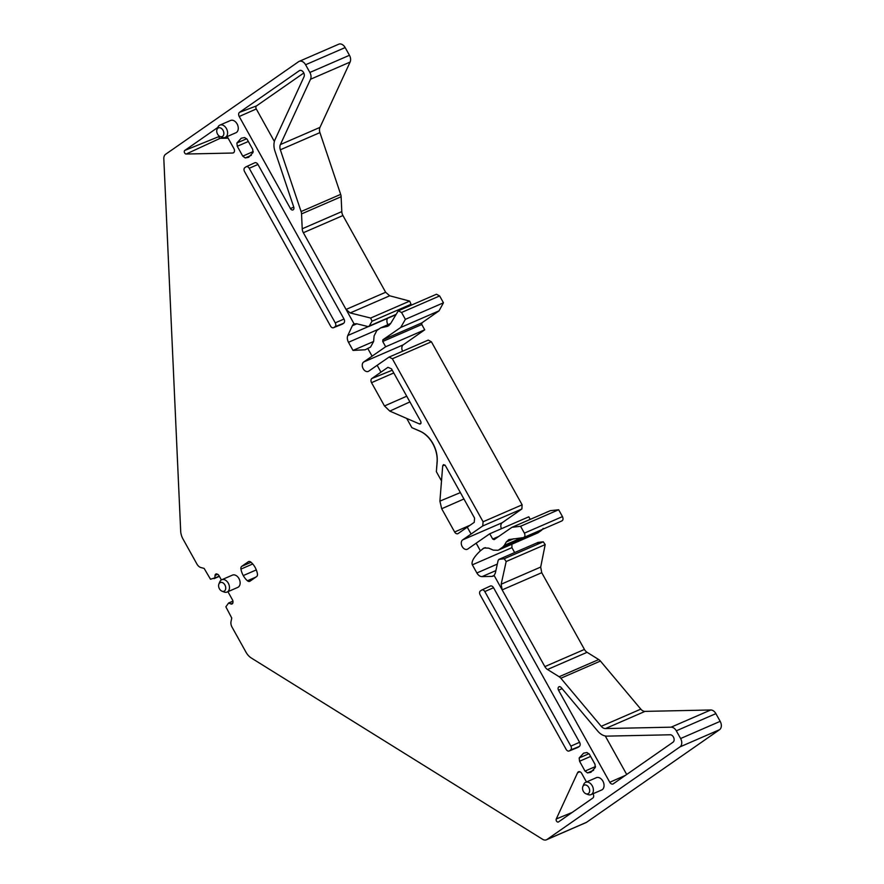 <?xml version="1.0" encoding="UTF-8"?>
<svg xmlns="http://www.w3.org/2000/svg" width="884" height="884" viewBox="0 0 884 884"><rect width="100%" height="100%" fill="white"/><g stroke="black" fill="none" stroke-linecap="round" stroke-linejoin="round"><path stroke-width="1.33" d="M671.144 727.167L710.725 709.985L645.022 711.388L605.452 728.571L671.144 727.167A6.564 4.597 66.5 0 1 676.315 730.814L680.603 738.527A6.564 4.597 66.5 0 1 679.973 746.892L546.975 839.491A6.564 4.597 66.5 0 1 546.411 839.8A6.564 4.597 66.5 0 1 542.632 839.314L251.321 658.016A13.138 9.194 66.5 0 1 246.028 652.259L232.039 627.132A6.564 4.597 -113.5 0 1 231.033 621.474L231.752 618.06L225.862 606.811L228.602 603.021L230.901 603.971A2.298 1.613 -113.5 0 0 231.973 604.004A2.298 1.613 -113.5 0 0 232.172 603.894L232.304 603.805A2.298 1.613 -113.5 0 0 232.923 602.568L232.989 601.772A2.298 1.613 -113.5 0 0 232.591 600.081L227.917 591.683M546.975 839.491L586.545 822.308A6.564 4.597 66.5 0 1 585.981 822.617L546.411 839.8M586.545 822.308L719.543 729.709L679.973 746.892M710.725 709.985A6.564 4.597 66.5 0 1 715.885 713.631L720.184 721.344A6.564 4.597 66.5 0 1 719.543 729.709M645.022 711.388A6.564 4.597 66.5 0 1 640.812 709.134L600.424 661.055L560.843 678.238L601.231 726.316L640.812 709.134M605.452 728.571A6.564 4.597 66.5 0 1 601.231 726.316M559.152 676.735L598.733 659.563L587.086 652.315L547.505 669.497L559.152 676.735A6.564 4.597 66.5 0 1 560.843 678.238M598.733 659.563A6.564 4.597 66.5 0 1 600.424 661.055M547.505 669.497A6.564 4.597 66.5 0 1 544.864 666.613L494.112 575.429L495.338 573.097L498.145 560.357L499.106 559.362L504.212 558.754L506.167 561.528L501.173 584.214L540.688 567.064L545.196 544.588L543.251 541.804L504.212 558.754M587.086 652.315A6.564 4.597 66.5 0 1 584.434 649.431L541.737 572.699L540.688 567.064M537.373 543.328L538.29 542.356L543.251 541.804M538.013 542.422L498.819 559.439L538.013 542.422M514.665 552.566L511.924 547.649L511.902 544.246M494.156 575.396L491.824 576.401L482.045 576.611A6.564 4.597 -113.5 0 1 476.874 572.965L472.343 564.832C471.128 561.738 473.813 557.053 480.399 550.798L484.001 548.003L488.653 548.135L493.349 550.146L498.001 550.279L537.914 532.853L498.863 549.804L502.687 547.163L541.583 530.278L537.914 532.853M483.084 521.77L522.135 504.819L431.403 341.799L392.341 358.76L483.084 521.77L482.73 525.969L462.686 539.87A5.249 3.68 66.5 0 0 462.012 546.235A5.249 3.68 66.5 0 0 467.316 549.251A5.249 3.68 66.5 0 0 467.769 549.008L489.758 533.77L528.809 516.808L530.234 519.383M501.416 528.698A5.249 3.68 66.5 0 1 502.256 522.687L521.858 508.985L482.73 525.969M431.403 341.799L428.221 340.108L389.104 357.081L392.341 358.76M522.135 504.819L521.858 508.985M541.737 572.699L502.156 589.882L501.173 584.214M561.451 521.052C563.119 520.466 563.462 518.985 562.467 516.61L558.644 509.748L520.566 526.278L511.947 527.317L494.112 539.649L492.697 539.041L489.758 533.77M480.399 550.798L476.156 543.163M521.505 537.837L504.388 545.273L502.687 547.163M504.388 545.273L506.289 541.947L508.864 539.572L523.273 537.627C524.997 537.008 525.372 535.516 524.389 533.14L520.566 526.278M442.707 465.802L443.481 464.608L445.381 465.636L474.597 518.146L474.244 522.345L458.133 533.527A3.282 2.298 66.5 0 1 457.89 533.671A3.282 2.298 66.5 0 1 454.641 532.002L441.691 508.731L439.901 501.129L442.707 465.802L444.884 465.017M471.073 534.035L467.249 527.173M420.386 423.933L419.403 423.933C420.917 424.099 421.359 423.237 420.718 421.337L391.49 368.838L387.966 367.324L380.971 372.153L377.159 365.302L388.816 357.247M406.728 396.209L384.485 405.955L389.8 411.104L419.403 423.933L420.994 423.127M406.784 418.53L411.867 427.668L420.066 431.182C425.281 433.503 429.569 437.635 432.95 443.558C436.21 449.558 437.624 455.68 437.171 461.912L436.353 471.669L441.436 480.808M593.02 793.744L593.098 793.898A3.282 2.298 66.5 0 1 592.788 798.075L558.555 821.91A1.967 1.381 66.5 0 1 558.412 821.998A1.967 1.381 66.5 0 1 556.611 821.236A1.967 1.381 66.5 0 1 556.268 818.96L577.595 772.715A3.282 2.298 66.5 0 1 578.545 771.754A3.282 2.298 66.5 0 1 581.727 773.456L586.468 781.986M480.123 594.821A3.05 2.144 66.5 0 1 480.421 590.932L481.57 590.136A3.05 2.144 66.5 0 1 481.791 590.004A3.05 2.144 66.5 0 1 484.819 591.562L570.854 746.129A3.05 2.144 66.5 0 1 570.556 750.019L569.418 750.814A3.05 2.144 66.5 0 1 569.119 750.98A3.05 2.144 66.5 0 1 566.158 749.4L480.123 594.821M490.056 586.202A3.282 2.298 66.5 0 1 490.3 586.059A3.282 2.298 66.5 0 1 493.548 587.727L579.584 742.306A3.282 2.298 66.5 0 1 579.274 746.483L578.125 747.278A3.282 2.298 66.5 0 1 577.816 747.455A3.282 2.298 66.5 0 1 577.462 747.555M625.353 775.401L609.772 782.285A3.282 2.298 66.5 0 0 613.065 783.942A3.282 2.298 66.5 0 0 613.275 783.821L673.033 742.206A4.066 2.84 66.5 0 0 673.785 737.809A4.066 2.84 66.5 0 0 670.227 734.781L607.076 736.129A14.453 10.111 66.5 0 1 597.805 731.167L561.185 687.564A2.608 1.823 66.5 0 0 559.064 686.757A2.608 1.823 66.5 0 0 558.533 690.227L562.091 688.647M609.772 782.285L558.533 690.227M626.701 774.472L605.264 735.963M582.832 786.616L583.705 784.473A6.696 4.685 66.5 0 1 585.097 782.649A6.696 4.685 66.5 0 1 585.672 782.329A6.696 4.685 66.5 0 1 592.446 786.185A6.696 4.685 66.5 0 1 591.584 794.296A6.696 4.685 66.5 0 1 591.009 794.617A6.696 4.685 66.5 0 1 588.103 794.594L585.937 793.766A4.729 3.315 66.5 0 1 582.832 786.616A4.729 3.315 66.5 0 1 583.816 785.335A4.729 3.315 66.5 0 1 588.843 787.534A4.729 3.315 66.5 0 1 588.39 793.556A4.729 3.315 66.5 0 1 585.937 793.766M585.672 782.329L596.335 777.699A6.696 4.685 66.5 0 1 603.109 781.555A6.696 4.685 66.5 0 1 602.247 789.666A6.696 4.685 66.5 0 1 601.673 789.987L591.009 794.617M543.218 528.411L541.583 530.278M377.159 365.302L368.772 371.136A5.249 3.68 -113.5 0 1 368.319 371.391A5.249 3.68 -113.5 0 1 363.004 368.374A5.249 3.68 -113.5 0 1 363.689 361.998L385.667 346.76L382.728 341.478L382.871 339.799L400.717 327.467L439.05 310.837L421.9 322.859L382.871 339.799M380.971 372.153L371.855 378.507A3.282 2.298 -113.5 0 0 371.534 382.684L384.485 405.955M385.667 346.76L424.729 329.809L403.259 344.826A5.249 3.68 -113.5 0 0 402.607 351.224M424.729 329.809L421.779 324.527L421.9 322.859M439.05 310.837L443.459 302.803L439.635 295.941L436.453 294.239L398.308 310.803L390.43 323.864L387.866 326.229L380.65 327.898L376.827 330.539L374.098 335.898L373.634 341.478L370.551 347.058L365.191 349.777L353.003 350.418L348.484 342.285A6.564 4.597 -113.5 0 1 347.832 335.489L368.285 326.616M345.158 47.57L305.588 64.753A6.564 4.597 -113.5 0 0 299.157 61.383L338.738 44.2A6.564 4.597 -113.5 0 1 345.158 47.57L349.456 55.283A6.564 4.597 -113.5 0 1 350.097 62.068L319.975 127.384A6.564 4.597 -113.5 0 0 319.92 132.611L340.671 194.37A6.564 4.597 -113.5 0 1 341.125 196.723L341.799 211.607A6.564 4.597 -113.5 0 0 342.937 215.541L385.645 292.261L389.7 295.797L350.186 312.947L370.65 318.041L372.009 321.224L369.247 326.052L368.02 326.572L395.767 314.538M410.331 305.577L411.049 304.284L409.668 301.101L389.7 295.797M368.02 326.572L356.539 323.721L354.108 323.898L303.356 232.724A6.564 4.597 -113.5 0 1 302.217 228.79L301.543 213.906A6.564 4.597 -113.5 0 0 301.09 211.552L280.35 149.794A6.564 4.597 -113.5 0 1 280.394 144.567L310.516 79.251A6.564 4.597 -113.5 0 0 309.875 72.466L305.588 64.753M299.157 61.383A6.564 4.597 -113.5 0 0 298.593 61.692L165.595 154.291A6.564 4.597 -113.5 0 0 163.816 158.733L180.679 531.096A13.138 9.194 -113.5 0 0 182.966 538.953L196.944 564.08A6.564 4.597 -113.5 0 0 201.044 567.594L204.105 568.379L210.525 579.263L219.387 576.357L214.061 578.666M354.164 323.876L354.108 323.898A6.564 4.597 -113.5 0 0 352.329 325.765L347.832 335.489M385.645 292.261L346.064 309.444L350.186 312.947M217.829 127.429L184.811 150.424A1.967 1.381 -113.5 0 0 184.447 152.556A1.967 1.381 -113.5 0 0 186.17 154.026L232.68 153.031A3.282 2.298 -113.5 0 0 233.354 152.888A3.282 2.298 -113.5 0 0 233.906 148.556L227.221 136.534M219.552 136.269L219.343 136.412A1.061 0.74 -113.5 0 0 220.072 138.357L228.138 138.18M256.283 108.964A2.398 1.68 -113.5 0 1 256.515 105.903L239.52 112.334L299.289 70.72A4.066 2.84 -113.5 0 1 299.731 70.488A4.066 2.84 -113.5 0 1 303.356 72.19A4.066 2.84 -113.5 0 1 304.008 76.82L275.057 139.606A14.453 10.111 -113.5 0 0 274.946 151.098L293.753 207.088A2.608 1.823 -113.5 0 1 293.057 209.884A2.608 1.823 -113.5 0 1 290.449 208.58L239.21 116.511L256.283 108.964L274.383 141.484M239.52 112.334A3.282 2.298 -113.5 0 0 239.21 116.511M256.515 105.903L303.809 72.985M335.257 322.859L249.222 168.28A3.05 2.144 -113.5 0 0 246.205 166.733A3.05 2.144 -113.5 0 0 245.973 166.866L244.835 167.662A3.05 2.144 -113.5 0 0 244.537 171.551L330.572 326.13A3.05 2.144 -113.5 0 0 333.533 327.71A3.05 2.144 -113.5 0 0 333.821 327.544L334.97 326.748A3.05 2.144 -113.5 0 0 335.257 322.859L343.998 319.036L257.962 164.457A3.282 2.298 -113.5 0 0 254.714 162.789A3.282 2.298 -113.5 0 0 254.47 162.932M341.876 324.284A3.282 2.298 -113.5 0 0 342.219 324.185A3.282 2.298 -113.5 0 0 342.539 324.008L343.677 323.212A3.282 2.298 -113.5 0 0 343.998 319.036M220.138 136.556L222.304 137.385A6.696 4.685 -113.5 0 0 225.21 137.407L235.873 132.777A6.696 4.685 -113.5 0 0 236.448 132.456A6.696 4.685 -113.5 0 0 237.31 124.335A6.696 4.685 -113.5 0 0 230.536 120.489L219.873 125.119A6.696 4.685 -113.5 0 0 219.298 125.44A6.696 4.685 -113.5 0 0 217.906 127.252L217.033 129.407A4.729 3.315 -113.5 0 0 220.138 136.556A4.729 3.315 -113.5 0 0 222.591 136.346A4.729 3.315 -113.5 0 0 223.044 130.324A4.729 3.315 -113.5 0 0 218.017 128.125A4.729 3.315 -113.5 0 0 217.033 129.407M225.21 137.407A6.696 4.685 -113.5 0 0 225.774 137.086A6.696 4.685 -113.5 0 0 226.647 128.976A6.696 4.685 -113.5 0 0 219.873 125.119M390.673 323.445L380.65 327.898M439.635 295.941L401.557 312.472L398.319 310.803M401.557 312.472L405.38 319.334L400.717 327.467M443.459 302.803L405.38 319.334M436.353 471.669L437.094 461.956A25.006 17.503 -113.5 0 0 419.977 431.215L411.867 427.668M219.243 576.103L214.834 578.025L215.033 575.451A2.298 1.613 66.5 0 1 215.652 574.202L215.784 574.114A2.298 1.613 66.5 0 1 215.972 574.003A2.298 1.613 66.5 0 1 217.044 574.036L217.718 574.335A2.298 1.613 66.5 0 1 218.889 575.473L221.376 579.948M214.834 578.025L214.094 578.655M222.006 591.197L224.171 592.037A6.696 4.685 -113.5 0 0 227.077 592.059L237.741 587.418A6.696 4.685 -113.5 0 0 238.315 587.098A6.696 4.685 -113.5 0 0 238.967 578.567A6.696 4.685 -113.5 0 0 232.404 575.13L221.74 579.76A6.696 4.685 -113.5 0 0 221.166 580.081A6.696 4.685 -113.5 0 0 219.773 581.904L218.9 584.048A4.729 3.315 -113.5 0 0 222.006 591.197A4.729 3.315 -113.5 0 0 224.459 590.987A4.729 3.315 -113.5 0 0 224.912 584.965A4.729 3.315 -113.5 0 0 219.884 582.766A4.729 3.315 -113.5 0 0 218.9 584.048M227.077 592.059A6.696 4.685 -113.5 0 0 227.652 591.739A6.696 4.685 -113.5 0 0 228.514 583.617A6.696 4.685 -113.5 0 0 221.74 579.76M372.065 356.164L367.821 348.528M491.824 576.401A6.564 4.597 -113.5 0 0 493.095 576.136A6.564 4.597 -113.5 0 0 494.112 575.429M243.266 575.572A15.105 10.575 -113.5 0 0 247.432 580.777A3.304 2.321 -113.5 0 0 249.752 581.318A3.304 2.321 -113.5 0 0 250.017 581.175L256.592 576.589A3.304 2.321 -113.5 0 0 257.421 573.815A15.105 10.575 -113.5 0 0 255.089 567.351A15.105 10.575 -113.5 0 0 250.923 562.147A3.304 2.321 -113.5 0 0 248.603 561.594A3.304 2.321 -113.5 0 0 248.338 561.749L241.763 566.324A3.304 2.321 -113.5 0 0 240.934 569.097A15.105 10.575 -113.5 0 0 243.266 575.572L256.305 569.915M595.507 766.55L585.031 771.091L587.517 772.914L590.877 772.296L595.308 767.489L594.943 764.196L589.462 754.339L586.976 752.527L583.617 753.146L579.186 757.953L579.55 761.246L590.622 756.439M585.031 771.091L579.55 761.246M253.023 152.523L248.603 157.33L245.233 157.949L242.757 156.137L237.266 146.28L236.901 142.987L241.332 138.18L244.702 137.561L247.177 139.385L252.658 149.23L253.023 152.523M387.358 318.45A6.564 4.597 -113.5 0 0 387.833 324.682M511.947 527.317L550.279 510.676L558.644 509.748M680.603 738.527L720.184 721.344M715.885 713.631L676.315 730.814M544.864 666.613L584.434 649.431M511.924 547.649L472.343 564.832M485.36 547.627L482.797 548.732M462.686 539.87L502.256 522.687M470.034 525.251L454.641 532.002M460.376 492.587L439.901 501.129M463.934 498.985L441.691 508.731M579.904 771.776L577.595 772.715M572.158 812.44L556.268 818.96M484.819 591.562L493.548 587.727M570.854 746.129L579.584 742.306M570.556 750.019L579.274 746.483M569.418 750.814L578.125 747.278M506.167 561.528L545.196 544.588M498.841 536.378L492.697 539.041M562.467 516.61L524.389 533.14M506.289 541.947L513.549 538.798M371.855 378.507L392.264 370.219M389.8 411.104L409.9 401.911M403.259 344.826L363.689 361.998M373.634 341.467L353.003 350.418M342.937 215.541L303.356 232.724M341.799 211.607L302.217 228.79M341.125 196.723L301.543 213.906M340.671 194.37L301.09 211.552M319.92 132.611L280.35 149.794M319.975 127.384L280.394 144.567M350.097 62.068L310.516 79.251M349.456 55.283L309.875 72.466M393.778 372.938L371.534 382.684M220.072 138.357L186.17 154.026M219.343 136.412L184.811 150.424M233.895 152.468L232.68 153.031M293.764 207.11L290.449 208.58M299.289 70.72L300.206 70.377M249.222 168.28L257.962 164.457M334.97 326.748L343.677 323.212M333.821 327.544L342.539 324.008M421.779 324.527L382.728 341.478M390.485 323.754L382.927 327.036M389.093 325.467L386.441 326.616M409.668 301.101L370.65 318.041M411.049 304.284L372.009 321.224M216.315 573.915L215.652 574.202M215.033 575.451L217.652 574.313M214.746 578.202L219.309 576.224M232.956 601.131L228.625 603.01L232.956 601.131M232.967 601.197L228.757 603.032M232.801 603.142L230.901 603.971M593.628 770.262L587.517 772.914M589.009 753.687L579.186 757.953M255.83 577.13L247.432 580.777M248.912 561.495L248.338 561.749M241.763 566.324L251.078 562.279M252.736 563.97L240.934 569.097M251.343 155.297L245.233 157.949M253.233 151.584L242.757 156.137M237.266 146.28L248.349 141.473M246.724 138.722L236.901 142.987M356.849 323.798L352.329 325.765M379.026 329.025L348.484 342.285M482.045 576.611L495.88 570.6M476.874 572.965L497.316 564.091M481.791 590.004L490.3 586.059M569.119 750.98L577.816 747.455M523.748 537.505L561.904 520.93M246.205 166.733L254.714 162.789M333.533 327.71L342.219 324.185M395.579 314.87L368.727 326.527"/></g></svg>
